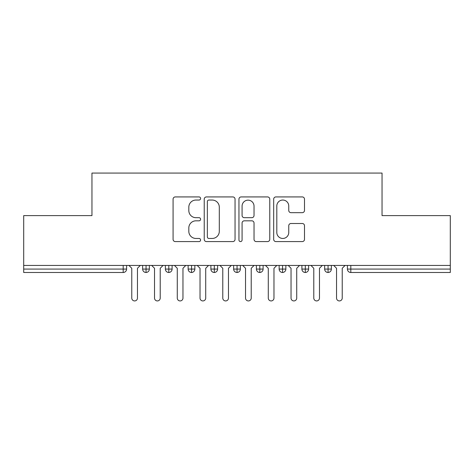 <?xml version="1.0" encoding="UTF-8"?>
<svg xmlns="http://www.w3.org/2000/svg" width="474" height="474" viewBox="0 0 474 474"><rect width="100%" height="100%" fill="white"/><g stroke="black" fill="none" stroke-linecap="round" stroke-linejoin="round"><path stroke-width="0.71" d="M200.597 198.482A1.564 1.564 0 0 0 199.033 196.923L175.309 196.923A2.234 2.234 0 0 0 173.075 199.157L173.075 239.352A2.234 2.234 0 0 0 175.309 241.586L199.033 241.586A1.564 1.564 0 0 0 200.597 240.022A1.564 1.564 0 0 0 199.033 238.458L195.963 238.458A7.146 7.146 0 0 1 188.818 231.312L188.818 227.964A7.146 7.146 0 0 1 195.963 220.819L199.033 220.819A1.564 1.564 0 0 0 200.597 219.255A1.564 1.564 0 0 0 199.033 217.69L195.963 217.69A7.146 7.146 0 0 1 188.818 210.545L188.818 207.191A7.146 7.146 0 0 1 195.963 200.046L199.033 200.046A1.564 1.564 0 0 0 200.597 198.482M302.27 212.666A2.234 2.234 0 0 0 304.498 210.432L304.498 199.157A2.234 2.234 0 0 0 302.27 196.923L275.915 196.923A2.234 2.234 0 0 0 273.682 199.157L273.682 239.352A2.234 2.234 0 0 0 275.915 241.586L302.27 241.586A2.234 2.234 0 0 0 304.498 239.352L304.498 225.731A2.234 2.234 0 0 0 302.27 223.497L290.989 223.497A2.234 2.234 0 0 0 288.755 225.731L288.755 232.485A5.972 5.972 0 0 1 282.782 238.458A5.972 5.972 0 0 1 276.81 232.485L276.81 206.024A5.972 5.972 0 0 1 282.782 200.046A5.972 5.972 0 0 1 288.755 206.024L288.755 210.432A2.234 2.234 0 0 0 290.989 212.666L302.27 212.666M23.7 265.44L450.3 265.44L450.3 215.611L382.044 215.611L382.044 173.069L91.956 173.069L91.956 215.611L23.7 215.611L23.7 269.078L123.181 269.078L123.181 265.44M235.045 199.157A2.234 2.234 0 0 0 232.811 196.923L206.463 196.923A2.234 2.234 0 0 0 204.229 199.157L204.229 239.352A2.234 2.234 0 0 0 206.463 241.586L232.811 241.586A2.234 2.234 0 0 0 235.045 239.352L235.045 199.157M241.189 196.923L267.537 196.923A2.234 2.234 0 0 1 269.771 199.157L269.771 239.352A2.234 2.234 0 0 1 267.537 241.586L256.262 241.586A2.234 2.234 0 0 1 254.028 239.352L254.028 223.053A2.234 2.234 0 0 0 251.795 220.819L244.311 220.819A2.234 2.234 0 0 0 242.078 223.053L242.078 240.022A1.564 1.564 0 0 1 240.519 241.586A1.564 1.564 0 0 1 238.955 240.022L238.955 199.157A2.234 2.234 0 0 1 241.189 196.923M126.594 265.44L126.594 269.078A3.413 3.413 0 0 1 123.181 272.491L23.7 272.491L23.7 269.078M450.3 265.44L450.3 272.491L350.819 272.491A3.413 3.413 0 0 1 347.406 269.078L347.406 265.44L347.406 269.078A3.413 3.413 0 0 0 350.819 272.491L350.819 269.078L450.3 269.078M146.051 272.491A3.413 3.413 0 0 1 142.638 269.078L142.638 265.44L142.638 269.078A3.413 3.413 0 0 0 146.051 272.491A3.413 3.413 0 0 0 149.346 269.084L149.346 265.44L149.346 269.078A3.413 3.413 0 0 1 146.051 272.491L146.051 269.078L149.346 269.078M146.051 265.44L146.051 269.078L142.638 269.078M123.181 272.491A3.413 3.413 0 0 0 126.594 269.078A3.413 3.413 0 0 1 123.181 272.491L123.181 269.078L126.594 269.078M168.803 265.44L168.803 269.078L165.39 269.078L165.39 265.44L165.39 269.078A3.413 3.413 0 0 0 168.803 272.491A3.413 3.413 0 0 0 172.098 269.084L172.098 265.44L172.098 269.078A3.413 3.413 0 0 1 168.803 272.491A3.413 3.413 0 0 1 165.39 269.078A3.413 3.413 0 0 0 168.803 272.491L168.803 269.078L172.098 269.078M191.555 265.44L191.555 269.078L188.142 269.078L188.142 265.44L188.142 269.078A3.413 3.413 0 0 0 191.555 272.491A3.413 3.413 0 0 0 194.85 269.084L194.85 265.44L194.85 269.078A3.413 3.413 0 0 1 191.555 272.491A3.413 3.413 0 0 1 188.142 269.078A3.413 3.413 0 0 0 191.555 272.491L191.555 269.078L194.85 269.078M214.307 265.44L214.307 272.491A3.413 3.413 0 0 1 210.894 269.078L210.894 265.44L210.894 269.078A3.413 3.413 0 0 0 214.307 272.491A3.413 3.413 0 0 0 217.602 269.084L217.602 265.44M237.059 265.44L237.059 272.491A3.413 3.413 0 0 1 233.646 269.078A3.413 3.413 0 0 0 237.059 272.491A3.413 3.413 0 0 1 233.646 269.078L233.646 265.44M240.354 265.44L240.354 269.078A3.413 3.413 0 0 1 237.059 272.491A3.413 3.413 0 0 0 240.354 269.084L233.646 269.078M259.811 265.44L259.811 269.078L256.398 269.078L256.398 265.44L256.398 269.078A3.413 3.413 0 0 0 259.811 272.491A3.413 3.413 0 0 0 263.106 269.084L263.106 265.44L263.106 269.078A3.413 3.413 0 0 1 259.811 272.491A3.413 3.413 0 0 1 256.398 269.078A3.413 3.413 0 0 0 259.811 272.491L259.811 269.078L263.106 269.078M282.563 272.491A3.413 3.413 0 0 1 279.15 269.078L279.15 265.44L279.15 269.078A3.413 3.413 0 0 0 282.563 272.491A3.413 3.413 0 0 0 285.858 269.084L285.858 265.44L285.858 269.078A3.413 3.413 0 0 1 282.563 272.491L282.563 269.078L285.858 269.078M305.315 265.44L305.315 269.078L301.902 269.078L301.902 265.44L301.902 269.078A3.413 3.413 0 0 0 305.315 272.491A3.413 3.413 0 0 0 308.61 269.084L308.61 265.44L308.61 269.078A3.413 3.413 0 0 1 305.315 272.491A3.413 3.413 0 0 1 301.902 269.078A3.413 3.413 0 0 0 305.315 272.491L305.315 269.078L308.61 269.078M328.067 265.44L328.067 272.491A3.413 3.413 0 0 1 324.654 269.078L324.654 265.44L324.654 269.078A3.413 3.413 0 0 0 328.067 272.491A3.413 3.413 0 0 0 331.362 269.084L331.362 265.44M282.563 265.44L282.563 269.078L279.15 269.078M208.916 200.046A1.564 1.564 0 0 0 207.351 201.61L207.351 236.893A1.564 1.564 0 0 0 208.916 238.458L212.156 238.458A7.146 7.146 0 0 0 219.302 231.312L219.302 207.191A7.146 7.146 0 0 0 212.156 200.046L208.916 200.046M254.028 206.131A5.972 5.972 0 0 0 248.056 200.158A5.972 5.972 0 0 0 242.078 206.131L242.078 215.457A2.234 2.234 0 0 0 244.311 217.69L251.795 217.69A2.234 2.234 0 0 0 254.028 215.457L254.028 206.131M128.928 265.44L131.772 268.284L131.772 298.087A2.844 2.844 0 0 0 134.616 300.931A2.844 2.844 0 0 0 137.46 298.087L137.46 268.284L140.304 265.44M151.68 265.44L154.524 268.284L154.524 298.087A2.844 2.844 0 0 0 157.368 300.931A2.844 2.844 0 0 0 160.212 298.087L160.212 268.284L163.056 265.44M174.432 265.44L177.276 268.284L177.276 298.087A2.844 2.844 0 0 0 180.12 300.931A2.844 2.844 0 0 0 182.964 298.087L182.964 268.284L185.808 265.44M197.184 265.44L200.028 268.284L200.028 298.087A2.844 2.844 0 0 0 202.872 300.931A2.844 2.844 0 0 0 205.716 298.087L205.716 268.284L208.56 265.44M219.936 265.44L222.78 268.284L222.78 298.087A2.844 2.844 0 0 0 225.624 300.931A2.844 2.844 0 0 0 228.468 298.087L228.468 268.284L231.312 265.44M242.688 265.44L245.532 268.284L245.532 298.087A2.844 2.844 0 0 0 248.376 300.931A2.844 2.844 0 0 0 251.22 298.087L251.22 268.284L254.064 265.44M265.44 265.44L268.284 268.284L268.284 298.087A2.844 2.844 0 0 0 271.128 300.931A2.844 2.844 0 0 0 273.972 298.087L273.972 268.284L276.816 265.44M288.192 265.44L291.036 268.284L291.036 298.087A2.844 2.844 0 0 0 293.88 300.931A2.844 2.844 0 0 0 296.724 298.087L296.724 268.284L299.568 265.44M310.944 265.44L313.788 268.284L313.788 298.087A2.844 2.844 0 0 0 316.632 300.931A2.844 2.844 0 0 0 319.476 298.087L319.476 268.284L322.32 265.44M333.696 265.44L336.54 268.284L336.54 298.087A2.844 2.844 0 0 0 339.384 300.931A2.844 2.844 0 0 0 342.228 298.087L342.228 268.284L345.072 265.44M350.819 265.44L350.819 269.078L347.406 269.078A3.413 3.413 0 0 0 350.819 272.491M210.894 269.078A3.413 3.413 0 0 0 214.307 272.491A3.413 3.413 0 0 0 217.602 269.084L210.894 269.078M324.654 269.078A3.413 3.413 0 0 0 328.067 272.491A3.413 3.413 0 0 0 331.362 269.084L324.654 269.078"/></g></svg>
